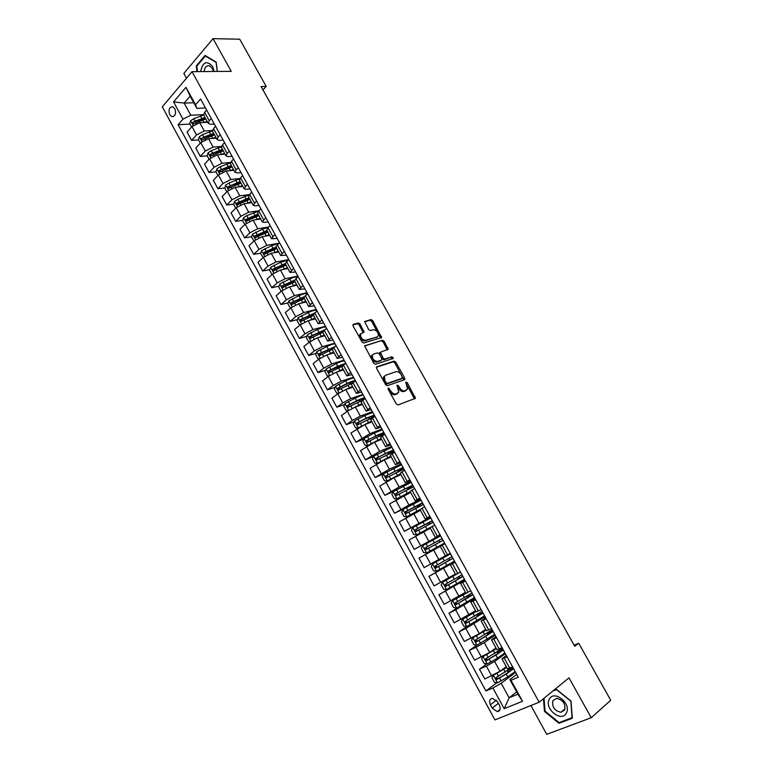<?xml version="1.0" encoding="UTF-8"?>
<svg xmlns="http://www.w3.org/2000/svg" width="773" height="773" viewBox="0 0 773 773"><rect width="100%" height="100%" fill="white"/><g stroke="black" fill="none" stroke-linecap="round" stroke-linejoin="round"><path stroke-width="1.16" d="M388.288 388.017L388.143 389.225L396.298 403.95L398.027 404.984L415.43 398.288L407.197 382.548L405.748 382.104L407.574 389.061L404.936 390.8C402.965 391.186 401.139 390.085 399.477 387.505L398.433 385.621L396.964 385.176L398.791 392.172L396.085 393.969C394.075 394.365 392.23 393.264 390.558 390.645L388.288 388.017M169.751 114.665L171.838 116.617C175.336 116.346 176.331 113.728 174.824 108.751L172.746 106.809C169.239 107.07 168.234 109.689 169.751 114.665M360.083 324.032L358.353 322.95L353.338 324.302L353.087 325.935L361.977 341.966L363.716 343.038L381.62 337.521L372.673 320.602L370.972 319.539L364.643 321.539L368.605 329.501L370.315 330.573L373.243 329.742C376.635 330.168 378.326 332.197 378.335 335.84L377.224 336.902L365.697 340.255C362.266 339.869 360.537 337.83 360.508 334.129L364.064 332.042L360.083 324.032L359.097 324.805L357.368 323.732L352.846 324.95M530.896 705.527L546.714 734.35L591.229 717.731L569.005 677.834L539.158 702.232L192.023 71.667L231.243 71.338L213.039 38.65L239.727 39.21L266.221 86.421L261.071 86.537L574.764 646.315L578.716 643.233L574.136 645.204M591.229 717.731L610.718 700.261L578.716 643.233M376.818 366.692L376.596 368.373L385.601 384.625L387.341 385.669L404.511 379.736L404.694 378.055L395.824 362.151L394.133 361.107L376.48 366.933M373.746 363.233L364.605 345.85L382.519 340.255L384.21 341.308L388.181 349.299L380.384 352.246L383.099 358.025L384.819 359.078L392.056 356.788L393.389 358.392L375.485 364.286L373.746 363.233M499.406 705.198L497.57 701.826L492.575 698.348C489.609 698.937 488.874 701.082 490.391 704.792L492.217 708.145L497.261 711.643C500.208 711.044 500.923 708.899 499.406 705.198M539.158 702.232L494.933 719.905L162.282 106.819L192.023 71.667M516.654 691.932L509.127 697.806L517.891 694.193L509.871 679.564L511.011 680.288L518.277 677.206L200.584 99.012L195.55 104.761L196.835 108.346L190.139 96.142L184.148 103.089L190.786 115.235L203.541 114.636M511.011 680.288L522.519 701.266L504.18 708.706L492.894 687.989L501.184 683.264L515.61 672.355M496.855 682.733L485.908 690.956L492.894 687.989M485.908 690.956L178.119 124.714L182.969 119.158L173.558 101.881L185.974 87.31L195.55 104.761M213.039 38.65L183.839 73.396L186.486 78.218M262.975 89.939L266.221 86.421M501.184 683.264L509.127 697.806L504.18 708.706M193.762 102.741L184.148 103.089L173.558 101.881M198.516 139.913L191.598 140.396L187.076 132.096L191.965 126.588L199.753 122.685L207.608 122.26M191.598 140.396L196.516 134.927L204.304 131.004L212.43 130.511M207.212 155.846L200.323 156.426L195.782 148.078L200.719 142.647L208.526 138.715L216.131 138.193M200.323 156.426L205.299 151.025L213.106 147.083L221.445 146.445M215.957 171.857L209.097 172.543L204.526 164.156L209.531 158.784L217.339 154.832L225.127 154.175M209.097 172.543L214.121 167.21L221.948 163.248L230.586 162.446M224.817 187.945L217.918 188.738L213.329 180.302L218.382 175.007L226.209 171.026L233.948 170.263M217.918 188.738L223.001 183.472L230.837 179.491L239.881 178.515M233.726 204.12L226.779 205.019L222.16 196.545L227.281 191.318L235.118 187.317L242.809 186.428M226.779 205.019L231.919 199.83L239.775 195.82L249.321 194.632M242.674 220.363L235.688 221.387L231.05 212.865L236.219 207.705L244.075 203.686L251.727 202.681M235.688 221.387L240.886 216.266L248.751 212.227L258.945 210.807M251.679 236.693L244.645 237.842L239.978 229.272L245.215 224.18L253.08 220.141L260.685 219.01M244.645 237.842L249.901 232.789L257.786 228.731L268.704 227.02M260.733 253.109L253.65 254.385L248.964 245.766L254.249 240.751L262.134 236.683L269.69 235.436M253.65 254.385L258.965 249.389L266.859 245.312L278.58 243.282M269.845 269.593L262.694 271.004L257.989 262.347L263.332 257.399L271.236 253.312L278.753 251.94M262.694 271.004L268.076 266.086L275.98 261.989L288.609 259.583M278.995 286.174L271.796 287.72L267.062 279.014L272.473 274.135L280.377 270.028L287.856 268.531M271.796 287.72L277.236 282.879L285.16 278.753L297.885 276.096M288.203 302.832L280.937 304.523L276.183 295.769L281.652 290.967L289.575 286.831L296.996 285.218M280.937 304.523L286.445 299.75L294.378 295.605L307.026 292.735M297.47 319.568L290.136 321.413L285.343 312.611L290.88 307.886L298.822 303.721L306.195 301.982M290.136 321.413L295.701 316.717L303.644 312.543L316.215 309.451M306.784 336.39L299.373 338.39L294.561 329.549L300.156 324.892L308.118 320.708L315.442 318.834M299.373 338.39L305.006 333.772L312.968 329.569L325.452 326.264M316.157 353.29L308.669 355.454L303.828 346.575L309.49 341.985L317.461 337.782L324.737 335.782M308.669 355.454L314.36 350.913L322.331 346.691L334.738 343.164M325.578 370.277L318.012 372.615L313.152 363.687L318.872 359.174L326.853 354.942L334.081 352.817M318.012 372.615L323.761 368.151L331.752 363.909L344.072 360.16M335.067 387.35L327.404 389.872L322.515 380.886L328.293 376.461L336.294 372.2L343.483 369.948M327.404 389.872L333.221 385.485L341.222 381.215L353.454 377.234M344.603 404.501L336.844 407.216L331.926 398.182L337.782 393.834L345.792 389.553L352.923 387.157M336.844 407.216L342.729 402.907L350.749 398.607L362.885 394.404M354.198 421.729L346.333 424.657L341.395 415.574L347.309 411.304L355.338 406.994L362.421 404.472M346.333 424.657L352.285 420.425L360.315 416.106L372.373 411.671M363.861 439.045L355.88 442.185L350.913 433.054L364.933 424.532L371.968 421.874M355.88 442.185L369.948 433.692L381.91 429.025M373.581 456.447L365.474 459.809L360.479 450.63L374.586 442.166L381.562 439.373M365.474 459.809L379.62 451.374L391.496 446.475M383.369 473.917L375.127 477.53L370.103 468.303L384.287 459.896L391.206 456.959M375.127 477.53L389.35 469.153L401.139 464.013M393.998 491.116L384.819 495.348L379.775 486.072L394.037 477.724L400.907 474.641M384.819 495.348L399.129 487.029L410.821 481.647M407.671 506.904L394.578 513.272L389.495 503.938L410.666 492.43M394.578 513.272L408.965 505.001L420.57 499.377M427.421 519.504L404.385 531.283L399.274 521.901L420.473 510.306M404.385 531.283L430.368 517.205M437.093 537.129L414.241 549.39L409.11 539.96L430.329 528.278M414.241 549.39L440.214 535.129M425.45 554.512L430.648 564.039L424.155 567.604L418.995 558.125L440.243 546.356M430.648 564.039L445.422 555.797M451.509 563.391L428.928 576.378L454.882 561.836M428.928 576.378L434.126 585.915L455.423 574.02M464.699 579.702L438.929 594.746L464.873 580.001M438.929 594.746L444.146 604.331L465.472 592.34M460.795 605.752L448.978 613.202L455.655 609.858L474.902 598.273M448.978 613.202L454.224 622.845L475.579 610.767M467.51 626.207L459.085 631.763L465.829 628.517L485 616.641M459.085 631.763L464.36 641.464L479.357 633.628L485.744 629.299M476.844 645.194L469.24 650.431L476.062 647.281L484.285 642.634L495.145 635.106M469.24 650.431L474.554 660.181L489.638 652.412L495.966 647.929M486.806 663.91L479.463 669.205L486.362 666.142L494.594 661.466L505.349 653.678M479.463 669.205L484.797 679.013L499.976 671.302L506.238 666.664M516.712 674.365L509.871 679.564M506.286 655.388L501.967 658.876L507.127 656.915M495.918 636.517L491.531 639.851L496.604 637.773M485.608 617.743L481.154 620.922L486.149 618.738M475.347 599.085L470.825 602.109L475.753 599.809M465.153 580.523L460.563 583.402L465.404 580.987M455.007 562.068L450.359 564.792L455.123 562.271M440.108 534.935L435.354 537.448L440.011 534.761M430.097 516.731L425.295 519.089L429.865 516.306M420.154 498.624L415.285 500.846L419.778 497.947M410.26 480.622L405.323 482.69L409.758 479.695M400.424 462.708L395.418 464.641L399.776 461.549M390.636 444.9L385.572 446.688L389.863 443.499M380.896 427.189L375.784 428.841L379.997 425.546M371.224 409.564L366.044 411.081L370.19 407.69M361.59 392.046L356.363 393.428L360.431 389.93M352.015 374.615L346.729 375.862L350.729 372.277M342.487 357.281L337.144 358.392L341.077 354.71M333.018 340.043L327.617 341.019L331.482 337.241M323.597 322.892L318.138 323.742L321.935 319.867M314.225 305.828L308.707 306.552L312.437 302.591M304.9 288.86L299.325 289.46L302.997 285.401M295.624 271.98L290.001 272.454L293.605 268.308M286.397 255.196L280.725 255.544L284.261 251.312M277.217 238.499L271.497 238.722L274.966 234.393M268.096 221.88L264.337 222.45L262.318 221.986L265.728 217.571M259.013 205.357L255.235 205.869L253.186 205.338L256.53 200.845M249.979 188.921L246.172 189.366L244.104 188.776L247.389 184.196M240.992 172.563L237.166 172.959L235.069 172.302L236.18 169.828L238.287 167.644M232.055 156.291L228.209 156.629L226.074 155.924L227.156 153.392L229.243 151.17M223.165 140.116L219.29 140.386L217.136 139.623L218.179 137.034L220.237 134.792M214.314 124.009L210.43 124.231L208.246 123.409L209.241 120.772L211.29 118.501M205.512 107.998L196.835 108.346M340.371 365.706L338.497 366.286M331.095 348.971L327.134 350.111M321.887 332.313L316.225 333.839M312.736 315.732L305.596 317.529M301.615 299.711L295.199 301.199M290.87 283.623L284.995 284.879M280.377 267.526L274.975 268.589M270.077 251.428L265.274 252.288M259.95 235.35L255.979 235.997M249.979 219.29L246.877 219.754M240.152 203.28L237.891 203.57M230.518 187.298L228.982 187.472M221.117 171.355L220.15 171.442M211.87 155.46L211.387 155.499M189.868 124.067L178.119 124.714M507.397 668.771L512.615 666.915M496.933 649.687L502.073 647.706M486.526 630.72L491.58 628.623M470.825 602.109L476.187 611.878L481.144 609.636M484.642 615.984L484.159 616.216M479.27 613.965L478.796 614.38L479.405 614.187L478.989 613.462M465.839 593.007L452.64 600.611L470.776 590.756M474.641 597.79L472.651 598.795M469.337 595.877L468.853 596.263L469.443 596.041L468.873 595.026M450.359 564.792L455.655 574.455L460.466 571.991M459.52 577.991L458.814 576.697M444.9 543.661L440.204 546.289L445.48 555.893L450.205 553.323M454.814 561.7L451.548 563.459L451.277 562.976M449.876 560.106L447.296 561.333L449.683 560.029L448.804 558.464M447.412 555.613L432.59 563.884L450.504 553.874L447.248 555.594L446.958 555.101M440.272 535.245L437.064 537.071L437.344 537.583M441.673 545.458L441.354 544.888M439.808 542.066L438.929 540.472M429.063 528.075L434.726 525.147M430.522 517.495L427.459 519.562M429.904 524.026L429.189 522.722M425.295 519.089L420.077 509.591L424.619 506.75M420.812 499.831L418.666 501.126M420.058 506.083L419.497 505.059L419.005 505.426L419.584 505.213M410.105 491.415L414.56 488.449M411.159 482.265L410.637 482.594M410.26 488.227L409.854 487.502M405.323 482.69L400.172 473.298L404.559 470.245M400.52 470.477L399.815 470.448L400.424 470.303M390.317 455.336L394.616 452.147M390.829 452.823L390.297 453.055M380.5 437.441L384.722 434.146L376.635 437.412L378.103 440.079L381.137 438.6M370.74 419.642L374.886 416.251M361.03 401.95L365.107 398.443M351.377 384.345L355.377 380.741M341.772 366.837L345.705 363.126M332.226 349.425L336.081 345.618M322.728 332.11L326.506 328.196M313.278 314.882L316.988 310.872M303.876 297.75L307.519 293.643M294.532 280.705L298.107 276.502M285.227 263.757L288.744 259.457M275.98 246.896L279.42 242.5M266.782 230.122L267.96 227.726L270.154 225.639M257.631 213.445L258.762 210.981L260.936 208.865M248.529 196.844L249.621 194.323L251.776 192.177M239.475 180.341L240.529 177.751L242.654 175.577M230.47 163.915L231.475 161.267L233.581 159.064M221.503 147.585L222.479 144.88L224.557 142.647M212.594 131.333L213.522 128.569L215.58 126.308M203.724 115.167L204.623 112.336L206.652 110.056M190.786 115.235L182.969 119.158M517.891 694.193L522.519 701.266M185.974 87.31L190.139 96.142M543.438 698.724L544.482 711.421L558.966 723.277L572.329 718.223L570.996 701.053L556.251 689.197L553.98 690.115M217.329 71.454L216.189 62.101L205.087 55.453L196.265 65.879L196.989 71.628M560.241 722.166L558.966 723.277M545.042 710.957L544.482 711.421M196.999 65.879L196.265 65.879M388.027 388.954L389.524 391.38C391.206 393.988 393.042 395.1 395.061 394.694L396.085 393.969M397.39 393.544L395.061 394.694M406.183 390.404L403.912 391.515C401.931 391.911 400.114 390.819 398.453 388.23L396.993 385.853M414.434 398.897L405.796 382.809M403.912 379.939L394.819 362.895L393.128 361.851L376.354 367.262M386.123 382.645L387.331 383.379L402.424 378.19L401.458 375.06C399.825 372.499 398.008 371.398 396.027 371.745L385.688 375.205L384.374 376.519L385.012 380.645L386.123 382.645L385.099 383.379L386.316 384.113L387.331 383.379M401.602 378.78L386.316 384.113M384.664 375.949L383.35 377.253L383.997 381.389L385.012 380.645M385.099 383.379L383.997 381.389M364.556 346.043L382.519 340.255M387.225 349.86L383.215 342.062L381.524 341.009M379.997 352.527L379.379 353L379.582 354.247L382.094 358.778L383.814 359.832L392.056 356.788M392.423 358.885L391.051 357.532M373.436 354.102L372.306 355.213C372.306 358.991 374.026 361.049 377.485 361.397L381.543 360.112L381.756 358.45L379.224 353.908L377.504 352.855L373.436 354.102M372.431 354.865L371.301 355.976C371.301 359.745 373.021 361.803 376.48 362.151L377.485 361.397M380.867 360.624L376.48 362.151M363.117 332.603L359.097 324.805M360.672 333.781L359.522 334.902C359.542 338.603 361.271 340.642 364.701 341.019L365.697 340.255M377.185 336.941L364.701 341.019M380.683 338.072L371.687 321.375L369.987 320.312L364.595 321.771M493.773 675.022L491.937 677.795L494.411 682.327L497.541 682.849L507.861 676.897L515.147 671.515M493.416 675.293L506.692 667.495M499.909 671.351L506.547 667.225M512.567 666.935L495.957 677.708L496.653 679.602L506.296 674.027L513.591 668.674M513.291 668.133L510.161 669.041M510.605 670.761L509.958 669.573L511.774 669.283C511.939 669.891 509.9 671.495 505.668 674.095L498.237 678.559L496.71 677.786M509.958 669.573L508.837 669.969M496.285 648.518L483.135 656.461L481.685 658.992L484.14 663.495L487.241 663.978L497.551 658.074L504.895 652.856M483.135 656.461L496.411 648.74M502.363 648.247L485.657 658.857L486.333 660.741L503.349 650.035M503.097 649.581L498.952 650.934M500.344 652.064L499.793 651.059L501.571 650.682C501.677 651.214 499.619 652.75 495.377 655.32L487.947 659.727L486.42 658.934M499.793 651.059L497.416 651.939M486.082 629.908L472.912 637.744L471.482 640.295L473.926 644.769L476.989 645.223L494.701 634.304M472.912 637.744L486.178 630.092M492.188 629.724L475.424 640.112L476.071 641.996L493.155 631.493M492.961 631.126L489.241 632.15M490.14 633.464L489.696 632.652L491.415 632.188L485.154 636.643L477.714 641.001L476.197 640.179M489.696 632.652L487.348 633.155M475.926 611.414L462.747 619.125L461.336 621.695L463.771 626.149L466.805 626.555L484.565 615.859M462.747 619.125L476.004 611.549M482.062 611.298L465.24 621.463L465.868 623.347L483.028 613.057M482.874 612.776L479.405 614.187M479.994 614.979L479.647 614.342L481.308 613.801L474.98 618.081L467.539 622.381L466.022 621.531M479.647 614.342L476.951 615.414L479.163 613.791M452.64 600.611L451.248 603.201L453.664 607.626L456.679 608.003L474.487 597.5M465.52 592.427L464.873 592.717M471.994 592.968L455.113 602.93L455.722 604.795L472.96 594.727M472.844 594.514L469.443 596.041M469.897 596.582L469.646 596.128L457.423 603.858L455.915 602.979M469.646 596.128L467.018 597.287L469.269 595.751M549.284 699.265C543.796 708.474 561.488 722.968 566.329 713.083C571.962 703.739 553.912 689.255 549.284 699.265M552.927 700.618C551.777 706.88 554.463 710.764 560.985 712.291L564.59 710.068C565.768 703.826 563.111 699.932 556.608 698.367L552.927 700.618M570.88 700.956L572.03 717.702L559.082 722.61L545.052 711.121L543.999 698.27M552.811 691.072L556.454 689.603L570.735 701.072M214.189 71.483L212.643 66.468C206.739 60.178 202.739 61.879 200.642 71.599M213.29 71.493L212.275 68.382L209.57 65.86C206.497 65.309 204.671 67.212 204.072 71.57M197.521 71.618L196.825 66.082L205.376 55.985L216.121 62.429L217.232 71.454M205.985 55.985L205.376 55.985M458.766 572.89L442.591 582.195L441.219 584.813L443.615 589.219L446.601 589.548L464.457 579.257M442.591 582.195L460.418 572.01M455.616 574.378L454.688 574.803L455.539 574.242M461.974 574.745L445.045 584.485L445.635 586.349L462.94 576.484M462.863 576.358L459.471 577.895M459.858 578.301L447.364 585.441L445.857 584.523M459.703 578.02L457.133 579.267L459.423 577.817M432.59 563.884L431.237 566.522L433.624 570.899L436.581 571.199L454.485 561.101M447.248 555.594L446.697 555.884L447.219 555.574M447.374 555.555L444.871 556.898L447.209 555.565M452.021 556.618L435.035 566.155L435.595 568.01L452.968 558.357M452.949 558.309L449.683 560.029M449.818 560L437.354 567.131L435.856 566.136M440.61 535.863L422.647 545.67L421.314 548.328L423.691 552.685L426.619 552.946L444.562 543.052M426.619 552.946L444.572 543.071M442.108 538.588L425.073 547.922L425.623 549.767L443.064 540.317M442.137 538.626L438.996 540.288M425.623 549.767L426.918 549.062L426.454 547.168L439.045 540.375M430.764 517.939L412.763 527.563L411.449 530.239L413.806 534.568L416.705 534.79L434.697 525.099M416.705 534.79L432.967 526.171M429.266 528.452L430.194 528.027M432.262 520.664L415.169 529.785L415.7 531.631L433.209 522.374M429.276 522.886L426.86 524.065L429.131 522.306M432.32 520.78L429.237 522.809M415.7 531.631L417.005 530.954L416.56 529.07L429.266 522.558M420.976 500.121L402.926 509.542L401.631 512.238L403.979 516.548L406.849 516.741L420.116 509.533M406.849 516.741L420.116 509.649M420.415 510.199L419.662 510.711M422.464 502.827L405.323 511.745L405.825 513.581L423.401 504.537M419.642 505.339L417.188 506.431L419.314 504.421M422.57 503.02L419.507 505.059M405.825 513.581L407.139 512.934L406.724 511.059L419.546 504.846M411.236 482.4L393.148 491.628L391.863 494.343L394.201 498.633L397.051 498.788L410.25 491.676M397.051 498.788L410.328 491.812M412.714 485.086L395.525 493.812L396.008 495.638L413.652 486.787M410.067 487.879L407.574 488.884L409.874 487.222L409.545 486.632M412.859 485.357L409.97 487.715M396.008 495.638L397.332 495.02L396.936 493.155L404.376 489.203L411.197 486.13L409.874 487.222M401.554 464.776L383.418 473.81L382.162 476.545L384.481 480.816L387.302 480.932L400.491 473.888M387.302 480.932L400.588 474.062M403.023 467.452L385.775 475.965L386.249 477.791L403.95 469.143M399.168 471.124L398.008 471.443L400.25 469.694L399.834 468.94M403.206 467.791L400.279 470.023M387.534 477.192L387.205 475.337L394.636 471.433L401.535 468.525L400.25 469.694M391.921 447.238L373.746 456.089L372.499 458.843L374.808 463.085L377.601 463.172L390.79 456.196M377.601 463.172L390.906 456.399M393.38 449.905L376.093 458.225L376.548 460.041L394.307 451.587M388.645 453.838L390.684 452.263L390.181 451.345M393.612 450.321L390.742 452.649M377.794 459.471L377.524 457.626L384.964 453.77L391.921 451.017L390.684 452.263M382.335 429.807L374.258 433.054L364.122 438.465L362.895 441.238L365.194 445.451L367.958 445.499L378.103 440.079M367.958 445.499L368.45 445.306M374.354 442.262L381.273 438.842M384.065 432.938L381.611 435.083M380.171 435.711L381.166 434.919L380.577 433.837M383.795 432.445L366.45 440.571L366.885 442.388L367.378 442.262L376.635 437.412M368.103 441.827L367.9 440.001L375.33 436.194C379.62 434.049 381.959 433.189 382.355 433.605L381.166 434.919M359.03 427.498L371.533 421.092M365.861 424.184L371.687 421.382M354.517 421.005L358.305 427.933L355.628 427.923L353.338 423.73L354.546 420.927L364.672 415.565L372.808 412.453M374.258 415.091L366.122 418.212L356.865 423.024L357.29 424.821L357.783 424.706L373.813 416.995M374.557 415.652L372.857 417.314M371.504 417.835L371.021 416.425M358.469 424.28L358.324 422.473L365.755 418.715C370.045 416.599 372.412 415.797 372.847 416.28L371.697 417.671M357.126 406.356L362.16 404.008M354.594 407.284L361.986 403.69M348.555 410.463L346.111 410.482L343.84 406.308L345.029 403.496L355.136 398.163C359.252 396.153 361.986 395.167 363.329 395.206M364.769 397.824C363.426 397.795 360.691 398.791 356.585 400.801L347.328 405.564L347.734 407.352L362.711 400.172M348.903 406.83L348.797 405.042L356.227 401.322C360.527 399.245 362.904 398.491 363.387 399.052L362.614 400.211L367.716 409.448M348.275 388.722L352.681 386.722M345.869 389.524L352.488 386.365M338.854 393.09L336.651 393.128L334.39 388.983L335.559 386.152L345.647 380.857C349.773 378.876 352.517 377.939 353.899 378.045M355.329 380.645C353.957 380.548 351.203 381.495 347.087 383.485L337.849 388.191L338.236 389.979L351.928 383.389M339.386 389.466L339.318 387.708L346.758 384.036C350.816 382.094 353.203 381.36 353.918 381.823L353.918 381.814M339.357 371.243L343.26 369.542M336.931 372.006L343.038 369.146M329.201 375.813L327.24 375.871L324.989 371.745L326.138 368.895L336.216 363.639C340.342 361.696 343.106 360.798 344.516 360.972M340.613 365.407L340.275 366.17M345.154 363.552L337.646 366.257L328.409 370.924L328.786 372.702L329.317 372.576L341.792 366.46M342.816 369.707L342.526 370.238M329.916 372.2L329.897 370.46L343.83 364.566M330.39 353.908L333.878 352.44M327.945 354.623L333.646 352.015M319.597 358.633L317.877 358.711L315.635 354.604L316.775 351.734L326.834 346.517C330.96 344.594 333.743 343.753 335.182 343.985M331.801 348.13L331.066 349.377M334.719 346.691L319.027 353.744L319.394 355.512L319.925 355.387L332.216 349.415M333.907 352.488L333.453 353M320.505 355.02L320.524 353.309L333.472 347.676M321.413 336.69L324.544 335.434M318.949 337.376L324.293 334.97M310.06 341.55L308.562 341.637L306.33 337.55L307.451 334.67L317.5 329.491C321.626 327.597 324.428 326.795 325.906 327.095M322.959 331.008L321.906 332.661M324.302 329.984L309.693 336.651L310.05 338.419L310.591 338.284L322.872 332.39M311.142 337.927L311.2 336.245L323.249 330.931M312.456 319.597L315.268 318.515M309.944 320.244L314.998 318.022M300.562 324.563L299.296 324.65L297.083 320.592L298.185 317.693L308.224 312.543C312.34 310.678 315.162 309.925 316.669 310.292M313.287 314.901L312.736 315.78M314.041 313.365L300.417 319.655L300.745 321.413L301.306 321.278L313.587 315.452M315.355 318.679L314.621 318.737M301.837 320.93L301.924 319.268L313.345 314.225M303.528 302.61L306.04 301.692M300.939 303.219L305.741 301.151M291.131 307.673L290.078 307.76L287.875 303.721L288.967 300.803L298.987 295.692C303.113 293.856 305.944 293.151 307.49 293.576M304.108 296.764L291.179 302.745L291.498 304.494L292.059 304.359L304.34 298.6M292.909 304.166L292.706 302.388L303.799 297.518M294.619 285.73L296.861 284.947M291.962 286.31L296.542 284.377M281.749 290.87L280.918 290.957L278.724 286.938L279.787 284L289.798 278.927C293.354 277.352 296.011 276.647 297.769 276.802M294.484 280.164L281.99 285.923L282.309 287.672L295.151 281.836M283.691 287.353L283.527 285.595L294.59 280.812M285.739 268.956L287.72 268.299M282.995 269.506L287.392 267.7M272.434 274.173L271.796 274.241L269.613 270.241L270.666 267.284L280.657 262.25L287.933 260.192M285.15 263.564L272.85 269.188L273.159 270.927L286 265.168M274.521 270.637L274.396 268.888L285.469 264.182M276.889 252.278L278.638 251.737M274.057 252.79L278.29 251.099M263.158 257.554L260.549 253.631L261.593 250.665L271.574 245.659L278.106 243.717M276.038 246.993L263.767 252.539L264.057 254.278L276.908 248.577M265.41 253.998L265.323 252.269L276.386 247.64M268.076 235.697L269.593 235.253M265.149 236.18L269.226 234.586M253.95 241.031L251.544 237.108L252.558 234.122L262.53 229.156L268.328 227.368M266.985 230.499L254.723 235.987L255.003 237.717L267.854 232.084M256.336 237.446L256.288 235.736L267.361 231.185M259.313 219.223L260.607 218.865M256.278 219.667L260.221 218.16M244.78 224.605L242.577 220.672L243.582 217.677L246.761 215.648L258.617 211.126M257.989 214.102L245.727 219.513L245.998 221.242L258.849 215.667M247.321 220.981L247.302 219.281L258.385 214.807M250.578 202.826L251.66 202.555M247.428 203.241L251.254 201.821M235.755 208.169L233.659 204.323L234.644 201.309L237.813 199.279L249.051 194.96M249.041 197.782L236.78 203.125L237.04 204.845L249.892 199.337M238.355 204.603L238.355 202.922L249.447 198.526M241.891 186.535L242.761 186.332M238.625 186.911L242.336 185.559M226.818 191.791L224.779 188.061L225.755 185.027L228.914 182.998L239.649 178.863M240.132 181.539L227.88 186.824L228.132 188.535L240.983 183.095M227.88 186.824L240.558 182.322M233.253 170.331L233.91 170.186M229.852 170.669L233.465 169.384M217.918 175.49L215.957 171.877L216.913 168.833L220.054 166.794L230.422 162.813M231.272 165.393L219.02 170.611L219.261 172.321L232.122 166.939M219.02 170.611L231.716 166.195M221.117 154.513L224.643 153.296M209.077 159.267L207.174 155.779L208.121 152.716L211.242 150.677L221.349 146.831M222.46 149.324L212.585 153.122L210.208 154.484L210.44 156.175L223.3 150.861M210.208 154.484L222.924 150.165M212.411 138.444L215.86 137.294M200.275 143.14L198.439 139.768L199.366 136.686L202.478 134.637L212.43 130.898M213.686 133.333L203.811 137.072L201.444 138.435L201.666 140.126L214.527 134.869M201.444 138.435L214.169 134.202M203.753 122.463L207.125 121.361M191.52 127.091L189.743 123.835L190.66 120.733L193.762 118.684L203.647 115.022M204.961 117.428L195.086 121.11L192.728 122.463L192.941 124.153L205.802 118.955M192.728 122.463L205.463 118.337M199.753 122.685L204.304 131.004M208.526 138.715L213.106 147.083M217.339 154.832L221.948 163.248M226.209 171.026L230.837 179.491M235.118 187.317L239.775 195.82M244.075 203.686L248.751 212.227M253.08 220.141L257.786 228.731M262.134 236.683L266.859 245.312M271.236 253.312L275.98 261.989M280.377 270.028L285.16 278.753M289.575 286.831L294.378 295.605M298.822 303.721L303.644 312.543M308.118 320.708L312.968 329.569M317.461 337.782L322.331 346.691M326.853 354.942L331.752 363.909M336.294 372.2L341.222 381.215M345.792 389.553L350.749 398.607M355.338 406.994L360.315 416.106M364.933 424.532L369.948 433.692M374.586 442.166L379.62 451.374M384.287 459.896L389.35 469.153M394.037 477.724L399.129 487.029M403.844 495.648L408.965 505.001M413.71 513.668L418.86 523.079M423.623 531.785L428.802 541.245M433.595 550.009L438.803 559.517M443.615 568.329L448.852 577.895M453.703 586.746L458.969 596.37M463.839 605.269L469.134 614.95M474.033 623.898L479.357 633.628M484.285 642.634L489.638 652.412M494.594 661.466L499.976 671.302M504.257 658.19L509.726 668.172M486.362 666.142L491.734 675.989M476.062 647.281L481.415 657.069M493.763 639.087L499.213 649.001M465.829 628.517L471.144 638.256M483.338 620.091L488.749 629.956M455.655 609.858L460.94 619.55M472.97 601.201L478.352 611.008M445.528 591.316L450.785 600.95M462.66 582.417L468.013 592.166M435.46 572.861L440.687 582.446M452.408 563.73L457.732 573.431M442.204 545.158L447.499 554.801M415.497 536.269L420.667 545.748M432.068 526.693L437.334 536.278M405.593 518.123L410.734 527.544M421.99 508.325L427.218 517.862M395.747 500.073L400.858 509.446M411.961 490.053L417.169 499.542M385.959 482.13L391.041 491.444M401.989 471.888L407.168 481.318M376.219 464.273L381.273 473.549M392.075 453.828L397.225 463.211M366.528 446.523L371.562 455.741M382.21 435.856L387.331 445.19M356.894 428.86L361.899 438.03M372.402 417.99L377.495 427.266M347.309 411.304L352.285 420.425M337.782 393.834L342.729 402.907M352.942 382.548L357.986 391.727M328.293 376.461L333.221 385.485M343.299 364.972L348.304 374.103M318.872 359.174L323.761 368.151M333.704 347.492L338.68 356.566M309.49 341.985L314.36 350.913M324.158 330.1L329.114 339.134M300.156 324.892L305.006 333.772M314.669 312.814L319.597 321.79M290.88 307.886L295.701 316.717M305.219 295.615L310.128 304.543M281.652 290.967L286.445 299.75M295.827 278.502L300.707 287.392M272.473 274.135L277.236 282.879M286.493 261.487L291.344 270.328M263.332 257.399L268.076 266.086M277.198 244.558L282.029 253.351M254.249 240.751L258.965 249.389M267.96 227.726L272.763 236.47M245.215 224.18L249.901 232.789M258.762 210.981L263.545 219.677M236.219 207.705L240.886 216.266M249.621 194.323L254.375 202.97M227.281 191.318L231.919 199.83M240.529 177.751L245.254 186.361M218.382 175.007L223.001 183.472M231.475 161.267L236.18 169.828M209.531 158.784L214.121 167.21M222.479 144.88L227.156 153.392M200.719 142.647L205.299 151.025M213.522 128.569L218.179 137.034M191.965 126.588L196.516 134.927M204.623 112.336L209.241 120.772M498.392 703.343L492.217 708.145M496.363 700.183L490.391 704.792M389.524 391.38L390.558 390.645M396.501 394.182L397.525 393.447M397.409 386.345L398.433 385.621M398.453 388.23L399.477 387.505M403.912 391.515L404.936 390.8M405.323 391.012L406.347 390.288M406.173 383.282L407.197 382.548M414.202 397.68L415.227 396.964M388.481 389.486L389.505 388.751M393.128 361.851L394.133 361.107M394.819 362.895L395.824 362.151M403.67 378.789L404.694 378.055M401.409 378.925L402.424 378.19M383.215 342.062L384.21 341.308M386.973 348.816L387.978 348.063M379.582 354.247L380.577 353.493M382.094 358.778L383.099 358.025M383.814 359.832L384.819 359.078M380.529 360.865L381.543 360.112M362.875 331.607L363.861 330.834M376.238 337.666L377.224 336.902M369.987 320.312L370.972 319.539M371.687 321.375L372.673 320.602M380.432 337.067L381.427 336.303M357.368 323.732L358.353 322.95M493.377 675.351L497.464 682.839M506.296 674.027L507.861 676.897M509.059 671.911L508.219 670.384M506.499 667.254L506.199 666.693M503.735 669.35L505.3 672.22M499.542 678.095L501.117 680.974M496.981 673.409L498.546 676.278M498.237 678.559L496.942 679.525M483.096 656.528L487.164 663.968M495.986 655.214L497.551 658.074M498.778 653.175L497.996 651.745M496.237 648.547L495.918 647.958M493.435 650.566L495 653.417M489.232 659.234L490.797 662.094M486.69 654.576L488.246 657.437M487.947 659.727L486.642 660.664M472.873 637.802L476.912 645.204M485.734 636.517L487.29 639.348M488.565 634.546L487.918 633.377M486.033 629.937L485.695 629.328M483.202 631.889L484.758 634.72M478.98 640.479L480.535 643.329M476.448 635.85L478.004 638.691M477.714 641.001L476.4 641.899M462.708 619.192L466.728 626.545M475.54 617.907L477.086 620.729M478.4 616.013L477.898 615.105M475.888 611.443L475.53 610.796M473.028 613.318L474.564 616.129M468.786 621.83L470.332 624.661M466.264 617.221L467.81 620.052M467.539 622.381L466.216 623.251M452.601 600.669L456.601 607.993M465.404 599.413L466.94 602.215M468.293 597.587L467.936 596.94M465.79 593.036L465.472 592.447M462.901 594.843L464.438 597.645M458.65 603.288L460.186 606.1M456.147 598.698L457.684 601.51M457.423 603.858L456.08 604.699M442.552 582.262L446.523 589.538M455.326 581.016L456.853 583.808M452.833 576.465L454.36 579.257M448.572 584.842L450.099 587.635M446.079 580.281L447.606 583.074M447.364 585.441L446.011 586.253M432.551 563.952L436.503 571.189M445.306 562.725L446.823 565.498M442.823 558.203L444.34 560.966M438.542 566.493L440.059 569.276M436.059 561.961L437.576 564.744M437.354 567.131L435.991 567.913M422.618 545.738L426.541 552.937M435.334 544.521L436.842 547.284M432.87 540.027L434.378 542.781M428.571 548.25L430.078 551.023M426.107 543.748L427.614 546.511M426.454 547.168L425.073 547.922M412.724 527.63L416.637 534.79M425.421 526.432L426.918 529.176M422.966 521.959L424.464 524.693M418.647 530.114L420.154 532.868M416.203 525.63L417.7 528.374M416.56 529.07L415.169 529.785M402.888 509.61L406.782 516.731M415.555 508.431L417.053 511.156M420.367 510.228L420.068 509.678M417.971 505.851L417.633 505.242M413.12 503.986L414.608 506.711M408.791 512.064L410.279 514.808M406.347 507.61L407.844 510.344M406.724 511.059L405.323 511.745M393.109 491.696L396.974 498.778M405.748 490.536L407.236 493.242M410.618 492.449L410.279 491.831M408.328 488.265L407.854 487.415M403.322 486.111L404.81 488.816M398.984 494.121L400.462 496.846M396.559 489.686L398.037 492.401M396.936 493.155L395.525 493.812M383.389 473.878L387.234 480.922M395.989 472.728L397.467 475.424M400.858 474.67L400.54 474.081M398.733 470.776L398.134 469.694M393.583 468.332L395.061 471.028M389.225 476.274L390.703 478.98M386.809 471.859L388.288 474.564M387.205 475.337L385.775 475.965M373.707 456.157L377.533 463.162M386.287 455.026L387.756 457.703M391.157 456.978L390.858 456.428M389.186 453.384L388.461 452.06M383.891 450.649L385.36 453.326M379.524 458.524L380.992 461.21M377.118 454.138L378.586 456.824M377.524 457.626L376.093 458.225M364.083 438.533L367.89 445.499M381.514 439.393L381.224 438.861M379.63 435.953L378.847 434.523M374.258 433.054L375.717 435.721M369.871 440.871L371.33 443.547M367.484 436.503L368.943 439.18M367.9 440.001L366.45 440.571M367.04 419.894L368.499 422.551M371.91 421.894L371.639 421.401M370.035 418.464L369.272 417.082M364.672 415.565L366.122 418.212M360.266 423.304L361.725 425.971M357.899 418.966L359.348 421.623M358.324 422.473L356.865 423.024M345 403.564L348.71 410.366M357.493 402.472L358.943 405.11M360.489 401.071L359.754 399.728M362.199 400.366L361.513 399.11M355.136 398.163L356.585 400.801M350.72 405.844L352.13 408.424M348.362 401.525L349.811 404.173M348.797 405.042L347.328 405.564M335.53 386.22L339.163 392.877M347.995 385.138L349.435 387.766M351 383.766L350.295 382.471M352.575 382.828L352.063 381.881M345.647 380.857L347.087 383.485M341.222 388.471L342.574 390.945M338.883 384.171L340.313 386.809M339.318 387.708L337.849 388.191M326.109 368.972L329.675 375.494M338.555 367.9L339.985 370.518M341.56 366.557L340.874 365.31M342.932 365.262L342.652 364.75M336.216 363.639L337.646 366.257M331.781 371.185L333.076 373.552M329.443 366.914L330.873 369.533M329.897 370.46L328.409 370.924M316.746 351.812L320.235 358.199M329.163 350.758L330.583 353.358M332.168 349.435L331.578 348.362M326.834 346.517L328.254 349.116M322.389 353.995L323.626 356.266M320.061 349.754L321.491 352.353M320.524 353.309L319.027 353.744M307.422 334.738L310.843 340.999M319.809 333.704L321.23 336.294M322.824 332.409L322.389 331.607M317.5 329.491L318.92 332.071M313.036 336.902L314.225 339.067M310.727 332.68L312.147 335.269M311.2 336.245L309.693 336.651M298.156 317.761L301.499 323.887M310.514 316.737L311.925 319.307M313.538 315.471L313.249 314.94M308.224 312.543L309.625 315.113M303.741 319.896L304.871 321.954M301.451 315.693L302.852 318.273M301.924 319.268L300.417 319.655M288.938 300.871L292.213 306.871M301.267 299.866L302.678 302.427M298.987 295.692L300.388 298.252M294.494 302.977L295.566 304.939M292.213 298.803L293.614 301.364M292.706 302.388L291.179 302.745M279.768 284.078L282.966 289.943M292.068 283.082L293.469 285.624M289.798 278.927L291.189 281.469M285.295 286.155L286.319 288.01M283.024 281.99L284.416 284.541M283.527 285.595L281.99 285.923M270.637 267.361L273.777 273.101M282.928 266.376L284.309 268.907M280.657 262.25L282.048 264.781M276.154 269.419L277.111 271.178M273.884 265.274L275.275 267.816M274.396 268.888L272.85 269.188M261.564 250.742L264.627 256.356M273.826 249.766L275.198 252.288M271.574 245.659L272.946 248.181M267.052 252.761L267.96 254.423M264.801 248.645L266.173 251.167M265.323 252.269L263.767 252.539M252.539 234.2L255.534 239.688M264.762 233.243L266.144 235.746M262.53 229.156L263.902 231.658M257.998 236.2L258.849 237.765M255.757 232.103L257.129 234.615M256.288 235.736L254.723 235.987M243.553 217.744L246.481 223.117M255.757 216.807L257.129 219.3M253.534 212.739L254.897 215.232M248.983 219.725L249.785 221.194M246.761 215.648L248.123 218.15M247.302 219.281L245.727 219.513M234.625 201.386L237.485 206.623M246.8 200.449L248.162 202.932M244.587 196.41L245.94 198.883M240.026 203.328L240.78 204.7M237.813 199.279L239.166 201.763M238.355 202.922L236.78 203.125M225.735 185.105L228.528 190.226M237.881 184.187L239.234 186.651M235.678 180.167L237.031 182.631M231.117 187.027L231.813 188.303M228.914 182.998L230.257 185.462M216.894 168.91L219.619 173.906M229.021 168.002L230.364 170.456M226.827 164.002L228.17 166.456M222.247 170.804L222.895 171.993M220.054 166.794L221.397 169.248M208.092 152.793L210.758 157.673M220.199 151.904L221.532 154.339M218.015 147.923L219.348 150.358M213.425 154.668L214.024 155.76M211.242 150.677L212.585 153.122M199.347 136.763L201.946 141.527M211.416 135.884L212.749 138.309M209.251 131.922L210.575 134.347M204.652 138.609L205.193 139.613M202.478 134.637L203.811 137.072M190.631 120.81L193.173 125.458M202.69 119.95L204.014 122.366M200.526 116.008L201.85 118.424M195.917 122.636L196.419 123.545M193.762 118.684L195.086 121.11M173.538 116.539L171.838 116.617M501.967 658.876L507.417 668.819M491.531 639.851L496.952 649.735M481.154 620.922L486.536 630.749M460.563 583.402L465.897 593.113M430.117 527.891L435.354 537.448M410.096 491.386L415.285 500.846M390.297 455.297L395.418 464.641M380.48 437.392L385.572 446.688M370.711 419.594L375.784 428.841M361.001 401.892L366.044 411.081M351.338 384.278L356.363 393.428M341.734 366.769L346.729 375.862M332.177 349.348L337.144 358.392M322.679 332.023L327.617 341.019M313.229 314.795L318.138 323.742M303.828 297.653L308.707 306.552M294.474 280.609L299.325 289.46M285.169 263.651L290.001 272.454M275.922 246.78L280.725 255.544M266.714 230.006L271.497 238.722M257.564 213.319L262.318 221.986M248.452 196.719L253.186 205.338M239.398 180.206L244.104 188.776M230.383 163.77L235.069 172.302M221.426 147.43L226.074 155.924M212.507 131.178L217.136 139.623M203.637 115.003L208.246 123.409M500.083 709.421L497.261 711.643M414.686 398.8L415.43 398.288M404.211 379.833L404.897 379.35M383.35 377.253L384.374 376.519M387.573 349.754L388.181 349.299M379.379 353L380.384 352.246M371.301 355.976L372.306 355.213M363.474 332.496L364.064 332.042M359.522 334.902L360.508 334.129M381.041 337.965L381.62 337.521M507.388 670.916L508.238 672.471M505.397 667.292L505.687 667.814M497.889 678.675L496.653 679.602M497.097 652.141L497.957 653.716M495.116 648.528L495.416 649.088M487.579 659.852L486.333 660.741M486.942 633.638L487.734 635.077M484.884 629.879L485.212 630.468M477.328 641.136L476.071 641.996M476.951 615.414L477.569 616.535M474.719 611.327L475.057 611.955M467.134 622.516L465.868 623.347M467.018 597.287L467.452 598.089M464.602 592.881L464.959 593.538M456.998 604.003L455.722 604.795M565.063 708.802L560.985 712.291M457.133 579.267L457.403 579.76M446.92 585.586L445.635 586.349M436.89 567.276L435.595 568.01M419.208 510.112L419.565 510.76M416.782 505.677L417.188 506.431M409.419 492.256L409.748 492.855M406.994 487.84L407.574 488.884M399.68 474.496L399.989 475.057M397.274 470.1L398.008 471.443M387.35 477.299L386.249 477.791M389.988 456.824L390.278 457.355M387.592 452.456L388.413 453.954M377.495 459.645L376.548 460.041M380.355 439.257L380.625 439.75M377.968 434.909L378.77 436.359M367.735 442.05L366.885 442.388M368.402 417.459L369.165 418.86M358.054 424.532L357.29 424.821M358.885 400.095L359.629 401.458M348.449 407.1L347.734 407.352M349.502 383.002L350.13 384.142M338.912 389.756L338.236 389.988M340.246 366.112L340.69 366.924M329.433 372.499L328.786 372.702M331.028 349.309L331.298 349.792M320.003 355.338L319.394 355.512M310.63 338.255L310.05 338.419M301.315 321.268L300.745 321.413M292.059 304.369L291.498 304.494M282.841 287.556L282.309 287.672M273.681 270.83L273.159 270.927M264.559 254.191L264.057 254.278M255.486 237.63L255.003 237.717"/></g></svg>
